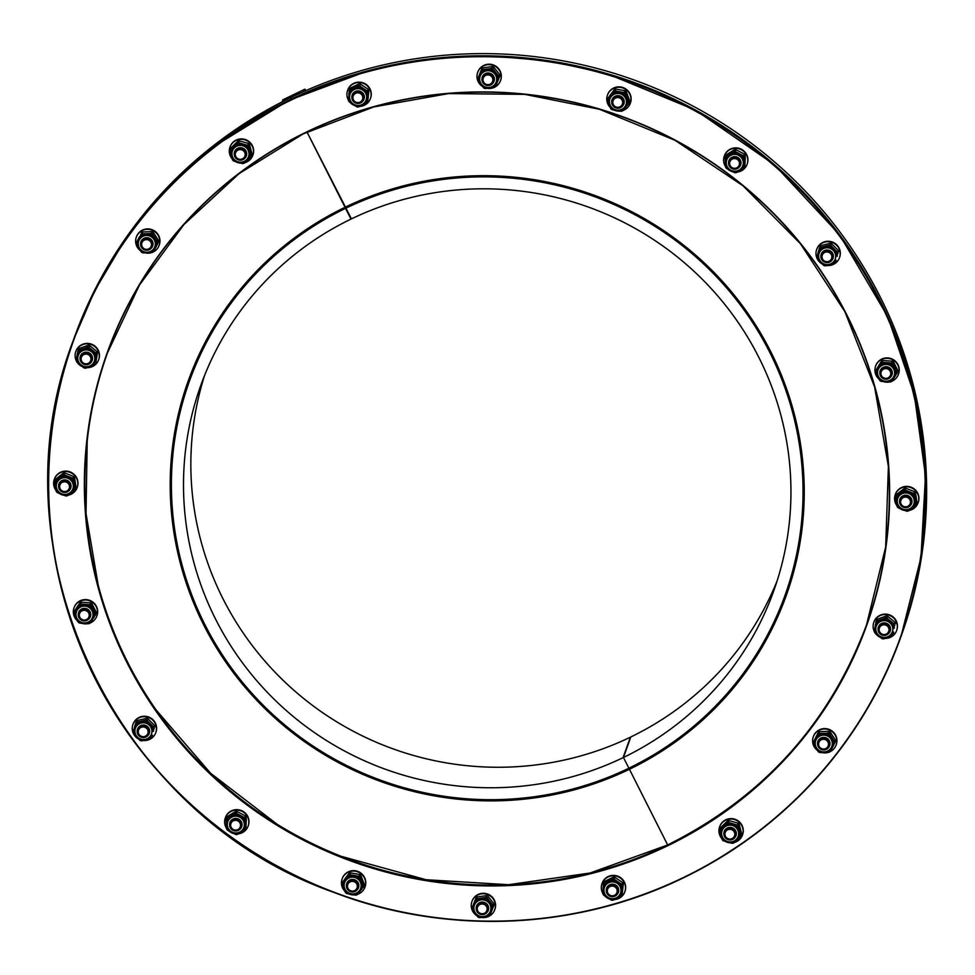 <?xml version="1.0" encoding="UTF-8"?>
<svg xmlns="http://www.w3.org/2000/svg" width="975" height="975" viewBox="0 0 975 975"><rect width="100%" height="100%" fill="white"/><g stroke="black" fill="none" stroke-linecap="round" stroke-linejoin="round"><path stroke-width="1.46" d="M346.564 206.542L345.991 208.15L351.402 218.887A304.346 298.85 19.7 0 1 688.131 265.992A304.346 298.85 19.7 0 1 773.711 590.984A304.346 298.85 19.7 0 1 623.464 757.477L628.887 768.203A316.461 310.757 -160.3 0 0 785.119 595.067A316.461 310.757 -160.3 0 0 696.138 257.144A316.461 310.757 -160.3 0 0 345.991 208.15M204.592 375.399A304.346 298.85 -160.3 0 0 297.838 693.688A304.346 298.85 -160.3 0 0 630.386 737.185L623.037 757.685A304.346 298.85 19.7 0 1 286.309 710.568A304.346 298.85 19.7 0 1 200.728 385.588A304.346 298.85 19.7 0 1 350.976 219.095L345.552 208.358A316.461 310.757 -160.3 0 0 189.321 381.493A316.461 310.757 -160.3 0 0 278.302 719.428A316.461 310.757 -160.3 0 0 628.461 768.41L628.997 769.482A317.679 311.951 19.7 0 1 277.509 720.318A317.679 311.951 19.7 0 1 188.175 381.091A317.679 311.951 19.7 0 1 345.016 207.285L307.003 132.039L345.442 207.078A317.679 311.951 19.7 0 1 696.93 256.254A317.679 311.951 19.7 0 1 786.264 595.481A317.679 311.951 19.7 0 1 629.423 769.275L667.656 844.947L623.464 757.477L630.813 736.966A304.346 298.85 -160.3 0 0 777.197 580.661M785.119 595.067L792.468 574.567A316.461 310.757 -160.3 0 0 794.479 568.778M291.757 97.098L291.001 99.292A439.53 431.608 -160.3 0 1 777.343 167.212A439.53 431.608 -160.3 0 1 900.973 636.602A439.53 431.608 -160.3 0 0 900.973 636.602L901.753 634.445A439.53 431.608 -160.3 0 0 778.111 165.055A439.53 431.608 -160.3 0 0 291.757 97.098M630.008 767.654L629.423 769.275M688.118 730.836A317.679 311.951 -160.3 0 0 786.654 594.397M304.139 91.357L304.931 89.164L305.894 90.59M282.116 101.887L282.86 99.816L293.682 94.599L293 96.501L293.682 94.599L293.426 96.293L294.109 94.392L304.931 89.164M198.79 355.241A316.461 310.757 -160.3 0 0 196.67 360.994L189.321 381.493M290.562 99.499L291.525 97.719M290.55 99.462A439.53 431.608 -160.3 0 0 73.466 339.97L74.234 337.813A439.53 431.608 -160.3 0 1 291.318 97.305M188.565 380.006A317.679 311.951 -160.3 0 0 177.974 547.962M90.322 622.915A12.127 11.907 -160.3 0 0 96.83 616.042L96.988 615.615A12.127 11.907 -160.3 0 0 89.59 600.32A12.127 11.907 -160.3 0 0 74.161 607.437L74.002 607.864A12.127 11.907 -160.3 0 0 77.427 620.831M81.839 623.305A12.127 11.907 -160.3 0 0 87.774 623.683M96.83 616.042A12.127 11.907 -160.3 0 0 89.432 600.746A12.127 11.907 -160.3 0 0 74.002 607.864M87.043 620.332A6.057 5.947 -160.3 0 0 86.348 609.363A6.057 5.947 -160.3 0 0 80.34 619.405A6.057 5.947 -160.3 0 0 87.043 620.332M86.482 619.552A4.948 4.863 19.7 0 1 79.341 614.823A4.948 4.863 19.7 0 1 86.982 611.142A4.948 4.863 19.7 0 1 86.482 619.552M90.322 616.432A6.13 6.021 19.7 0 1 90.005 617.114M78.597 613.031A6.13 6.021 19.7 0 1 78.78 612.3M78.475 613.421A6.13 6.021 19.7 0 1 88.554 610.021A6.13 6.021 19.7 0 1 89.846 617.492M78.292 615.152A6.264 6.143 19.7 0 1 86.568 608.741A6.264 6.143 19.7 0 1 88.883 618.954M80.681 606.962A8.543 8.385 19.7 0 1 92.54 617.407A8.543 8.385 19.7 0 1 81.668 622.416A8.543 8.385 19.7 0 1 80.681 606.962M76.464 611.642L76.659 611.069A8.543 8.385 19.7 0 1 90.334 607.717A8.543 8.385 19.7 0 1 92.735 616.834L92.54 617.407M89.98 604.671L90.626 602.842A10.774 10.579 19.7 0 1 91.942 603.72L96.135 612.02L95.477 613.836L91.297 605.548A10.774 10.579 19.7 0 0 89.98 604.671L80.632 604.025A10.774 10.579 19.7 0 0 79.231 604.695L77.732 606.95A9.908 9.738 19.7 0 1 83.241 604.293M77.732 606.95L74.076 612.337L74.734 610.521L79.877 602.879A10.774 10.579 19.7 0 1 81.291 602.197L80.632 604.025M74.076 612.337A10.774 10.579 19.7 0 0 73.978 613.897L75.136 616.334A9.908 9.738 19.7 0 1 75.502 610.265M75.136 616.334L78.171 622.184A10.774 10.579 19.7 0 0 79.487 623.062L82.095 623.33A9.908 9.738 19.7 0 1 76.952 619.929M82.095 623.33L88.835 623.72A10.774 10.579 19.7 0 0 90.236 623.037L91.662 620.953A9.908 9.738 19.7 0 1 86.153 623.622M91.662 620.953L96.037 613.567A10.774 10.579 19.7 0 0 96.135 612.02M94.27 611.581A9.908 9.738 19.7 0 1 93.905 617.638M87.299 604.573A9.908 9.738 19.7 0 1 92.442 607.973M91.942 603.72L91.297 605.548M79.231 604.695L79.877 602.879M95.477 613.836A10.774 10.579 19.7 0 1 95.392 615.396M90.626 602.842L81.291 602.197M68.201 495.19A12.127 11.907 -160.3 0 0 77.147 487.573L77.293 487.134A12.127 11.907 -160.3 0 0 69.895 471.839A12.127 11.907 -160.3 0 0 54.466 478.957L54.308 479.383A12.127 11.907 -160.3 0 0 56.038 490.51M59.012 493.326A12.127 11.907 -160.3 0 0 63.789 495.239M77.147 487.573A12.127 11.907 -160.3 0 0 69.749 472.266A12.127 11.907 -160.3 0 0 54.308 479.383M65.557 492.399A6.057 5.947 -160.3 0 0 66.653 480.894A6.057 5.947 -160.3 0 0 58.939 484.453A6.057 5.947 -160.3 0 0 65.557 492.399M65.313 491.51A4.948 4.863 19.7 0 1 59.975 484.867A4.948 4.863 19.7 0 1 68.433 483.697A4.948 4.863 19.7 0 1 65.313 491.51M70.627 487.963A6.13 6.021 19.7 0 1 70.322 488.646M58.902 484.551A6.13 6.021 19.7 0 1 59.097 483.832M58.78 484.941A6.13 6.021 19.7 0 1 63.899 480.053A6.13 6.021 19.7 0 1 70.151 489.023M58.597 486.683A6.264 6.143 19.7 0 1 66.885 480.261A6.264 6.143 19.7 0 1 69.201 490.474M63.533 477.726A8.543 8.385 19.7 0 1 72.845 488.926A8.543 8.385 19.7 0 1 61.973 493.935A8.543 8.385 19.7 0 1 63.533 477.726M56.769 483.161L56.977 482.601A8.543 8.385 19.7 0 1 63.741 477.153A8.543 8.385 19.7 0 1 73.052 488.365L72.845 488.926M72.93 478.274L73.576 476.458A10.774 10.579 19.7 0 1 74.563 477.677L75.965 486.817L75.319 488.633L73.917 479.505A10.774 10.579 19.7 0 0 72.93 478.274L64.216 474.813A10.774 10.579 19.7 0 0 62.656 475.032L60.56 476.714A9.908 9.738 19.7 0 1 66.653 475.885M60.56 476.714L55.343 480.699L56.002 478.871L63.314 473.204A10.774 10.579 19.7 0 1 64.874 472.985L64.216 474.813M55.343 480.699A10.774 10.579 19.7 0 0 54.771 482.138L55.136 484.819A9.908 9.738 19.7 0 1 57.379 479.188M55.136 484.819L56.172 491.278A10.774 10.579 19.7 0 0 57.159 492.509L59.585 493.569A9.908 9.738 19.7 0 1 55.746 488.78M59.585 493.569L65.861 495.97A10.774 10.579 19.7 0 0 67.433 495.751L69.469 494.24A9.908 9.738 19.7 0 1 63.375 495.081M69.469 494.24L74.734 490.084A10.774 10.579 19.7 0 0 75.185 489.023L75.843 487.207A10.774 10.579 19.7 0 0 75.965 486.817M74.88 486.147A9.908 9.738 19.7 0 1 72.638 491.778M70.432 477.384A9.908 9.738 19.7 0 1 74.283 482.174M74.563 477.677L73.917 479.505M62.656 475.032L63.314 473.204M73.576 476.458L64.874 472.985M54.905 481.76L55.551 479.932A10.774 10.579 19.7 0 1 56.002 478.871M87.165 367.685A12.127 11.907 -160.3 0 0 98.609 359.836L98.768 359.409A12.127 11.907 -160.3 0 0 91.37 344.114A12.127 11.907 -160.3 0 0 75.94 351.232L75.782 351.658A12.127 11.907 -160.3 0 0 76.245 360.713M77.269 362.468A12.127 11.907 -160.3 0 0 82.144 366.539M98.609 359.836A12.127 11.907 -160.3 0 0 91.211 344.541A12.127 11.907 -160.3 0 0 75.782 351.658M85.13 364.638A6.057 5.947 -160.3 0 0 88.128 353.157A6.057 5.947 -160.3 0 0 80.413 356.716A6.057 5.947 -160.3 0 0 85.13 364.638M85.239 363.76A4.948 4.863 19.7 0 1 82.229 355.838A4.948 4.863 19.7 0 1 90.663 357.301A4.948 4.863 19.7 0 1 85.239 363.76M92.101 360.226A6.13 6.021 19.7 0 1 91.784 360.908M80.377 356.826A6.13 6.021 19.7 0 1 80.559 356.094M80.255 357.216A6.13 6.021 19.7 0 1 87.287 352.353A6.13 6.021 19.7 0 1 91.626 361.298M80.072 358.958A6.264 6.143 19.7 0 1 88.347 352.536A6.264 6.143 19.7 0 1 90.663 362.749M87.665 350.049A8.543 8.385 19.7 0 1 94.319 361.201A8.543 8.385 19.7 0 1 83.448 366.21A8.543 8.385 19.7 0 1 87.665 350.049M78.244 355.436L78.439 354.863A8.543 8.385 19.7 0 1 87.872 349.477A8.543 8.385 19.7 0 1 94.514 360.628L94.319 361.201M96.269 353.328L96.927 351.5A10.774 10.579 19.7 0 1 97.476 352.962L95.952 362.042L96.83 354.79A10.774 10.579 19.7 0 0 96.269 353.328L89.042 347.393A10.774 10.579 19.7 0 0 87.482 347.112L84.971 348.099A9.908 9.738 19.7 0 1 91.053 349.16M84.971 348.099L78.731 350.257L79.377 348.441L88.14 345.296A10.774 10.579 19.7 0 1 89.688 345.564L89.042 347.393M79.377 348.441A10.774 10.579 19.7 0 0 78.378 349.635L77.257 354.108A9.908 9.738 19.7 0 1 81.169 349.464M77.257 354.108L76.196 360.531A10.774 10.579 19.7 0 0 76.757 362.005L78.768 363.773A9.908 9.738 19.7 0 1 76.598 358.057M78.768 363.773L83.984 367.941A10.774 10.579 19.7 0 0 85.544 368.209L87.982 367.404A9.908 9.738 19.7 0 1 81.9 366.344M87.982 367.404L94.295 365.064A10.774 10.579 19.7 0 0 95.294 363.87M95.696 361.384A9.908 9.738 19.7 0 1 91.784 366.039M94.197 351.731A9.908 9.738 19.7 0 1 96.367 357.447M97.476 352.962L96.83 354.79M87.482 347.112L88.14 345.296M77.72 351.451A10.774 10.579 19.7 0 1 78.731 350.257M96.927 351.5L89.688 345.564M153.026 252.062A12.127 11.907 -160.3 0 0 159.132 245.359L159.291 244.932A12.127 11.907 -160.3 0 0 152.685 229.942A12.127 11.907 -160.3 0 0 136.463 236.742L136.305 237.181A12.127 11.907 -160.3 0 0 140.388 250.673M159.132 245.359A12.127 11.907 -160.3 0 0 152.527 230.38A12.127 11.907 -160.3 0 0 136.305 237.181M145.08 252.878A12.127 11.907 -160.3 0 0 151.637 252.598M143.861 249.551A6.057 5.947 -160.3 0 0 152.344 246.334A6.057 5.947 -160.3 0 0 148.651 238.68A6.057 5.947 -160.3 0 0 140.936 242.239A6.057 5.947 -160.3 0 0 143.861 249.551M144.3 248.783A4.948 4.863 19.7 0 1 143.91 240.362A4.948 4.863 19.7 0 1 151.503 244.323A4.948 4.863 19.7 0 1 144.3 248.783M152.624 245.749A6.13 6.021 19.7 0 1 152.307 246.431M140.9 242.348A6.13 6.021 19.7 0 1 141.095 241.617M140.778 242.738A6.13 6.021 19.7 0 1 149.626 238.497A6.13 6.021 19.7 0 1 152.149 246.809M140.595 244.469A6.264 6.143 19.7 0 1 148.87 238.058A6.264 6.143 19.7 0 1 151.186 248.272M150.723 236.425A8.543 8.385 19.7 0 1 143.971 251.733A8.543 8.385 19.7 0 1 138.767 240.959A8.543 8.385 19.7 0 1 150.723 236.425M138.767 240.959L138.974 240.386A8.543 8.385 19.7 0 1 150.93 235.853A8.543 8.385 19.7 0 1 155.049 246.151L154.842 246.724M148.59 233.659L144.532 233.805A9.908 9.738 19.7 0 0 139.34 237.01L136.293 242.763A10.774 10.579 19.7 0 0 136.366 244.323L141.399 252.147A10.774 10.579 19.7 0 0 142.801 252.878L152.149 252.562A10.774 10.579 19.7 0 0 153.477 251.745L157.779 243.604A10.774 10.579 19.7 0 0 157.718 242.044L152.673 234.219A10.774 10.579 19.7 0 0 151.271 233.488L148.59 233.659A9.908 9.738 19.7 0 1 154.062 236.523M139.34 237.01L136.293 242.763M137.755 246.626A9.908 9.738 19.7 0 1 137.475 240.545M145.421 252.878A9.908 9.738 19.7 0 1 139.949 250.027M154.672 249.527A9.908 9.738 19.7 0 1 149.48 252.744M156.256 239.923A9.908 9.738 19.7 0 1 156.536 245.993M157.718 242.044L158.364 240.228A10.774 10.579 19.7 0 1 158.438 241.776L157.779 243.604M144.532 233.805L141.923 233.805L142.582 231.977L151.929 231.66A10.774 10.579 19.7 0 1 153.331 232.391L152.673 234.219M151.271 233.488L151.929 231.66M140.595 234.622A10.774 10.579 19.7 0 1 141.923 233.805M158.364 240.228L153.331 232.391M141.253 232.806A10.774 10.579 19.7 0 1 142.582 231.977M244.676 162.764A12.127 11.907 -160.3 0 0 252.793 155.342L252.952 154.903A12.127 11.907 -160.3 0 0 233.037 142.228A12.127 11.907 -160.3 0 0 230.124 146.725L229.966 147.152A12.127 11.907 -160.3 0 0 232.221 158.937M252.793 155.342A12.127 11.907 -160.3 0 0 232.891 142.655A12.127 11.907 -160.3 0 0 229.966 147.152M235.767 161.752A12.127 11.907 -160.3 0 0 240.764 163.154M235.999 158.401A6.057 5.947 -160.3 0 0 246.005 156.317A6.057 5.947 -160.3 0 0 242.312 148.663A6.057 5.947 -160.3 0 0 235.999 158.401M236.718 157.84A4.948 4.863 19.7 0 1 238.985 149.736A4.948 4.863 19.7 0 1 244.993 155.805A4.948 4.863 19.7 0 1 236.718 157.84M246.285 155.732A6.13 6.021 19.7 0 1 245.968 156.414M234.561 152.319A6.13 6.021 19.7 0 1 234.756 151.6M234.439 152.709A6.13 6.021 19.7 0 1 244.822 149.614A6.13 6.021 19.7 0 1 245.81 156.792M234.256 154.452A6.264 6.143 19.7 0 1 242.531 148.029A6.264 6.143 19.7 0 1 244.847 158.255M246.529 147.981A8.543 8.385 19.7 0 1 237.632 161.704A8.543 8.385 19.7 0 1 232.428 150.93A8.543 8.385 19.7 0 1 246.529 147.981M232.428 150.93L232.623 150.369A8.543 8.385 19.7 0 1 246.736 147.42A8.543 8.385 19.7 0 1 248.698 156.134L248.503 156.695M245.188 144.629L241.276 143.52A9.908 9.738 19.7 0 0 235.316 144.982L237.888 141.265L236.035 142.984L231.221 147.664L230.575 149.492A10.774 10.579 19.7 0 0 230.551 149.528A10.774 10.579 19.7 0 0 230.149 150.979L232.513 159.937A10.774 10.579 19.7 0 0 233.622 161.058L242.641 163.605A10.774 10.579 19.7 0 0 244.164 163.227L250.831 156.829A10.774 10.579 19.7 0 0 251.245 155.33L248.881 146.384A10.774 10.579 19.7 0 0 247.772 145.263L245.188 144.629A9.908 9.738 19.7 0 1 249.527 149.004M235.316 144.982L230.575 149.492M230.783 153.599A9.908 9.738 19.7 0 1 232.416 147.761M236.133 161.862A9.908 9.738 19.7 0 1 231.806 157.487M246.017 161.509A9.908 9.738 19.7 0 1 240.057 162.971M250.551 152.892A9.908 9.738 19.7 0 1 248.905 158.73M251.245 155.33L251.903 153.514A10.774 10.579 19.7 0 1 251.477 155.013L250.855 156.756M241.276 143.52L238.753 142.716L239.411 140.887L248.43 143.435A10.774 10.579 19.7 0 1 249.539 144.556L248.881 146.384M247.772 145.263L248.43 143.435M237.23 143.081A10.774 10.579 19.7 0 1 238.753 142.716M251.903 153.514L249.539 144.556M237.888 141.265A10.774 10.579 19.7 0 1 239.411 140.887M230.551 149.528L231.209 147.7A10.774 10.579 19.7 0 1 231.221 147.664M359.824 106.409A12.127 11.907 -160.3 0 0 370.427 98.585L370.573 98.158A12.127 11.907 -160.3 0 0 353.742 83.338A12.127 11.907 -160.3 0 0 347.746 89.968L347.6 90.407A12.127 11.907 -160.3 0 0 348.392 100.096M370.427 98.585A12.127 11.907 -160.3 0 0 353.584 83.765A12.127 11.907 -160.3 0 0 347.6 90.407M350.086 102.448A12.127 11.907 -160.3 0 0 354.876 105.666M352.511 100.12A6.057 5.947 -160.3 0 0 363.638 99.56A6.057 5.947 -160.3 0 0 359.933 91.906A6.057 5.947 -160.3 0 0 352.511 100.12M353.438 99.84A4.948 4.863 19.7 0 1 358.142 92.857A4.948 4.863 19.7 0 1 361.981 100.437A4.948 4.863 19.7 0 1 353.438 99.84M363.907 98.975A6.13 6.021 19.7 0 1 363.602 99.657M352.182 95.562A6.13 6.021 19.7 0 1 352.377 94.843M352.06 95.964A6.13 6.021 19.7 0 1 363.565 94.404A6.13 6.021 19.7 0 1 363.431 100.035M351.878 97.695A6.264 6.143 19.7 0 1 360.165 91.272A6.264 6.143 19.7 0 1 362.481 101.498M365.71 93.381A8.543 8.385 19.7 0 1 355.253 104.959A8.543 8.385 19.7 0 1 357.545 88.676A8.543 8.385 19.7 0 1 365.71 93.381M350.049 94.185L350.257 93.612A8.543 8.385 19.7 0 1 365.905 92.82A8.543 8.385 19.7 0 1 366.332 99.377L366.125 99.938M365.308 89.712L361.92 87.47A9.908 9.738 19.7 0 0 355.765 87.031L358.166 85.8L358.824 83.984L350.464 88.018A10.774 10.579 19.7 0 0 349.586 89.31L348.38 100.327A10.774 10.579 19.7 0 0 349.087 101.729L356.899 106.897A10.774 10.579 19.7 0 0 358.471 107.006L366.844 102.972A10.774 10.579 19.7 0 0 367.709 101.68L368.258 92.479A10.774 10.579 19.7 0 0 367.551 91.077L365.308 89.712A9.908 9.738 19.7 0 1 368.075 95.172M355.765 87.031L349.806 89.834L350.464 88.018M348.745 93.819A9.908 9.738 19.7 0 1 352.133 88.786M351.268 103.277A9.908 9.738 19.7 0 1 348.502 97.817M360.811 105.958A9.908 9.738 19.7 0 1 354.656 105.519M367.831 99.17A9.908 9.738 19.7 0 1 364.443 104.203M361.92 87.47L359.751 85.91L360.397 84.094L368.209 89.261A10.774 10.579 19.7 0 1 368.916 90.651L368.258 92.479M367.551 91.077L368.209 89.261M348.94 91.126A10.774 10.579 19.7 0 1 349.806 89.834M358.166 85.8A10.774 10.579 19.7 0 1 359.751 85.91M367.709 101.68L368.916 90.651M358.824 83.984A10.774 10.579 19.7 0 1 360.397 84.094M487.329 88.347A12.127 11.907 -160.3 0 0 500.492 80.657L500.65 80.218A12.127 11.907 -160.3 0 0 487.427 64.313A12.127 11.907 -160.3 0 0 477.823 72.04L477.665 72.467A12.127 11.907 -160.3 0 0 482.454 86.47M500.492 80.657A12.127 11.907 -160.3 0 0 487.268 64.74A12.127 11.907 -160.3 0 0 477.665 72.467M482.016 80.401A6.057 5.947 -160.3 0 0 493.703 81.62A6.057 5.947 -160.3 0 0 490.011 73.978A6.057 5.947 -160.3 0 0 482.016 80.401M483.052 80.45A4.948 4.863 19.7 0 1 489.73 75.27A4.948 4.863 19.7 0 1 491.01 83.618A4.948 4.863 19.7 0 1 483.052 80.45M493.984 81.047A6.13 6.021 19.7 0 1 493.667 81.729M482.259 77.634A6.13 6.021 19.7 0 1 482.454 76.915M482.138 78.024A6.13 6.021 19.7 0 1 494.215 78.268A6.13 6.021 19.7 0 1 493.508 82.107M481.955 79.767A6.264 6.143 19.7 0 1 490.242 73.344A6.264 6.143 19.7 0 1 492.558 83.558M496.592 77.963A8.543 8.385 19.7 0 1 485.331 87.019A8.543 8.385 19.7 0 1 488.962 70.773A8.543 8.385 19.7 0 1 496.592 77.963M480.127 76.245L480.334 75.684A8.543 8.385 19.7 0 1 496.787 77.403A8.543 8.385 19.7 0 1 496.409 81.449L496.202 82.01M477.677 79.17L481.747 68.786L477.677 79.17A10.774 10.579 19.7 0 0 477.921 80.706L483.758 87.982A10.774 10.579 19.7 0 0 485.221 88.567L494.471 87.287A10.774 10.579 19.7 0 0 495.702 86.336L499.115 77.781A10.774 10.579 19.7 0 0 498.883 76.245L497.201 74.271A9.908 9.738 19.7 0 1 498.115 80.291M497.201 74.271L493.045 68.969L493.703 67.141L499.541 74.417A10.774 10.579 19.7 0 1 499.773 75.965L499.115 77.781M481.747 68.786A10.774 10.579 19.7 0 1 482.978 67.836L492.229 66.556L491.571 68.384L488.926 68.835A9.908 9.738 19.7 0 1 494.666 71.114M488.926 68.835L482.32 69.664L482.978 67.836M480.09 73.125A9.908 9.738 19.7 0 1 484.904 69.383M479.529 82.851A9.908 9.738 19.7 0 1 478.615 76.83M487.805 88.298A9.908 9.738 19.7 0 1 482.064 86.007M496.641 84.008A9.908 9.738 19.7 0 1 491.827 87.738M498.883 76.245L499.541 74.417M481.089 70.614A10.774 10.579 19.7 0 1 482.32 69.664M491.571 68.384A10.774 10.579 19.7 0 1 493.045 68.969M492.229 66.556A10.774 10.579 19.7 0 1 493.703 67.141M622.976 110.48A12.127 11.907 -160.3 0 0 630.289 103.301L630.447 102.875A12.127 11.907 -160.3 0 0 621.002 87.031A12.127 11.907 -160.3 0 0 607.62 94.685L607.462 95.123A12.127 11.907 -160.3 0 0 610.277 107.506M630.289 103.301A12.127 11.907 -160.3 0 0 620.856 87.458A12.127 11.907 -160.3 0 0 607.462 95.123M614.311 110.212A12.127 11.907 -160.3 0 0 619.71 111.126M611.825 101.181A6.057 5.947 -160.3 0 0 623.5 104.276A6.057 5.947 -160.3 0 0 619.808 96.623A6.057 5.947 -160.3 0 0 611.825 101.181M612.861 101.571A4.948 4.863 19.7 0 1 620.856 98.694A4.948 4.863 19.7 0 1 619.466 107.006A4.948 4.863 19.7 0 1 612.861 101.571M623.781 103.691A6.13 6.021 19.7 0 1 623.464 104.374M612.056 100.279A6.13 6.021 19.7 0 1 612.251 99.56M611.934 100.681A6.13 6.021 19.7 0 1 619.491 95.928A6.13 6.021 19.7 0 1 623.305 104.752M611.752 102.412A6.264 6.143 19.7 0 1 620.831 96.342A6.264 6.143 19.7 0 1 622.342 106.214M626.364 103.24A8.543 8.385 19.7 0 1 615.128 109.675A8.543 8.385 19.7 0 1 609.923 98.902A8.543 8.385 19.7 0 1 626.364 103.24M609.923 98.902L610.118 98.329A8.543 8.385 19.7 0 1 626.572 102.68A8.543 8.385 19.7 0 1 626.194 104.093L625.999 104.654M607.742 98.512L614.335 89.627L607.742 98.512A10.774 10.579 19.7 0 0 607.486 100.047L610.777 108.713A10.774 10.579 19.7 0 0 611.995 109.712L621.233 111.321A10.774 10.579 19.7 0 0 622.708 110.797L628.643 103.74A10.774 10.579 19.7 0 0 628.899 102.204L627.937 99.84A9.908 9.738 19.7 0 1 626.937 105.824M627.937 99.84L625.609 93.527L626.267 91.711L629.557 100.376A10.774 10.579 19.7 0 1 629.302 101.912L628.643 103.74M614.335 89.627A10.774 10.579 19.7 0 1 615.81 89.091L625.036 90.699L624.39 92.528L621.745 92.162A9.908 9.738 19.7 0 1 626.511 96.074M621.745 92.162L615.152 90.919L615.81 89.091M611.971 93.539A9.908 9.738 19.7 0 1 617.736 91.467M608.388 102.582A9.908 9.738 19.7 0 1 609.387 96.598M614.579 110.26A9.908 9.738 19.7 0 1 609.814 106.348M624.353 108.883A9.908 9.738 19.7 0 1 618.589 110.955M628.899 102.204L629.557 100.376M613.677 91.455A10.774 10.579 19.7 0 1 615.152 90.919M624.39 92.528A10.774 10.579 19.7 0 1 625.609 93.527M625.036 90.699A10.774 10.579 19.7 0 1 626.267 91.711M737.332 172.063A12.127 11.907 -160.3 0 0 747.094 164.312L747.252 163.885A12.127 11.907 -160.3 0 0 741.402 149.26A12.127 11.907 -160.3 0 0 724.425 155.695L724.267 156.134A12.127 11.907 -160.3 0 0 725.51 166.567M747.094 164.312A12.127 11.907 -160.3 0 0 741.256 149.687A12.127 11.907 -160.3 0 0 724.267 156.134M727.85 169.223A12.127 11.907 -160.3 0 0 732.578 171.722M729.227 160.436A6.057 5.947 -160.3 0 0 732.591 168.846A6.057 5.947 -160.3 0 0 740.305 165.287A6.057 5.947 -160.3 0 0 737.003 157.792A6.057 5.947 -160.3 0 0 729.227 160.436M730.153 161.143A4.948 4.863 19.7 0 1 738.697 160.863A4.948 4.863 19.7 0 1 734.76 168.297A4.948 4.863 19.7 0 1 730.153 161.143M740.586 164.702A6.13 6.021 19.7 0 1 740.269 165.384M728.861 161.289A6.13 6.021 19.7 0 1 729.056 160.57M728.739 161.692A6.13 6.021 19.7 0 1 737.197 157.255A6.13 6.021 19.7 0 1 740.11 165.762M728.557 163.422A6.264 6.143 19.7 0 1 738.465 157.877A6.264 6.143 19.7 0 1 739.16 167.225M742.328 166.737A8.543 8.385 19.7 0 1 731.384 170.467A8.543 8.385 19.7 0 1 726.728 159.912A8.543 8.385 19.7 0 1 737.6 154.891A8.543 8.385 19.7 0 1 742.328 166.737M726.728 159.912L726.936 159.339A8.543 8.385 19.7 0 1 737.795 154.33A8.543 8.385 19.7 0 1 743.011 165.104L742.804 165.665M725.12 157.84L725.766 156.024A10.774 10.579 19.7 0 1 726.497 154.647L734.382 149.772L733.724 151.588L725.839 156.475A10.774 10.579 19.7 0 0 725.12 157.84L725.546 167.066A10.774 10.579 19.7 0 0 726.399 168.382L734.699 172.721A10.774 10.579 19.7 0 0 736.271 172.673L744.157 167.785A10.774 10.579 19.7 0 0 744.888 166.42L744.729 163.897A9.908 9.738 19.7 0 1 741.902 169.26M744.729 163.897L744.461 157.194L745.107 155.378L745.266 157.889L744.888 166.42M734.382 149.772A10.774 10.579 19.7 0 1 735.954 149.711L744.266 154.05L743.608 155.878L741.232 154.732A9.908 9.738 19.7 0 1 744.547 159.9M741.232 154.732L735.296 151.539L735.954 149.711M731.457 153.063A9.908 9.738 19.7 0 1 737.624 152.856M725.205 160.546A9.908 9.738 19.7 0 1 728.045 155.183M728.715 169.699A9.908 9.738 19.7 0 1 725.388 164.543M738.477 171.381A9.908 9.738 19.7 0 1 732.322 171.588M726.497 154.647L725.839 156.475M733.724 151.588A10.774 10.579 19.7 0 1 735.296 151.539M743.608 155.878A10.774 10.579 19.7 0 1 744.461 157.194M744.266 154.05A10.774 10.579 19.7 0 1 745.107 155.378M827.19 265.505A12.127 11.907 -160.3 0 0 839.487 257.717L839.646 257.278A12.127 11.907 -160.3 0 0 836.842 244.908A12.127 11.907 -160.3 0 0 816.818 249.1L816.66 249.527A12.127 11.907 -160.3 0 0 817.123 258.582M839.487 257.717A12.127 11.907 -160.3 0 0 836.684 245.334A12.127 11.907 -160.3 0 0 816.66 249.527M817.306 258.936A12.127 11.907 -160.3 0 0 822.193 263.981M822.742 252.342A6.057 5.947 -160.3 0 0 824.984 262.238A6.057 5.947 -160.3 0 0 830.237 251.635A6.057 5.947 -160.3 0 0 822.742 252.342M823.448 253.329A4.948 4.863 19.7 0 1 831.699 255.657A4.948 4.863 19.7 0 1 825.606 261.519A4.948 4.863 19.7 0 1 823.448 253.329M821.255 254.694A6.13 6.021 19.7 0 1 821.438 253.963M832.979 258.107A6.13 6.021 19.7 0 1 832.662 258.777M821.133 255.084A6.13 6.021 19.7 0 1 830.432 251.111A6.13 6.021 19.7 0 1 832.504 259.167M820.95 256.827A6.264 6.143 19.7 0 1 831.602 251.916A6.264 6.143 19.7 0 1 831.541 260.618M833.138 262.238A8.543 8.385 19.7 0 1 819.11 253.305A8.543 8.385 19.7 0 1 829.981 248.296A8.543 8.385 19.7 0 1 833.138 262.238M819.11 253.305L819.317 252.744A8.543 8.385 19.7 0 1 830.188 247.723A8.543 8.385 19.7 0 1 835.392 258.497L835.185 259.07M819.293 248.454L819.951 246.638A10.774 10.579 19.7 0 1 821.072 245.554L830.127 243.336L829.469 245.152L820.414 247.382A10.774 10.579 19.7 0 0 819.293 248.454L816.818 257.327A10.774 10.579 19.7 0 0 817.208 258.838L823.777 265.48A10.774 10.579 19.7 0 0 825.301 265.907L834.356 263.689A10.774 10.579 19.7 0 0 835.477 262.604L836.148 260.179A9.908 9.738 19.7 0 1 831.76 264.396M836.148 260.179L835.477 262.604M830.127 243.336A10.774 10.579 19.7 0 1 831.651 243.762L838.22 250.404L837.562 252.233L835.672 250.441A9.908 9.738 19.7 0 1 837.233 256.34M835.672 250.441L830.993 245.59L831.651 243.762M826.885 245.871A9.908 9.738 19.7 0 1 832.821 247.553M818.561 251.05A9.908 9.738 19.7 0 1 822.949 246.833M819.037 260.8A9.908 9.738 19.7 0 1 817.489 254.902M827.836 265.371A9.908 9.738 19.7 0 1 821.888 263.689M821.072 245.554L820.414 247.382M829.469 245.152A10.774 10.579 19.7 0 1 830.993 245.59M837.562 252.233A10.774 10.579 19.7 0 1 837.964 253.744M838.22 250.404A10.774 10.579 19.7 0 1 838.61 251.916M891.893 381.225A12.127 11.907 -160.3 0 0 898.414 374.363L898.56 373.925A12.127 11.907 -160.3 0 0 886.385 357.923A12.127 11.907 -160.3 0 0 875.733 365.747L875.587 366.173A12.127 11.907 -160.3 0 0 879.011 379.141M898.414 374.363A12.127 11.907 -160.3 0 0 886.238 358.349A12.127 11.907 -160.3 0 0 875.587 366.173M883.411 381.627A12.127 11.907 -160.3 0 0 889.358 381.993M883.204 367.916A6.057 5.947 -160.3 0 0 883.911 378.885A6.057 5.947 -160.3 0 0 889.919 368.855A6.057 5.947 -160.3 0 0 883.204 367.916M883.63 369.111A4.948 4.863 19.7 0 1 890.772 373.827A4.948 4.863 19.7 0 1 883.131 377.52A4.948 4.863 19.7 0 1 883.63 369.111M880.169 371.341A6.13 6.021 19.7 0 1 880.364 370.61M891.893 374.753A6.13 6.021 19.7 0 1 891.589 375.424M880.059 371.731A6.13 6.021 19.7 0 1 890.126 368.331A6.13 6.021 19.7 0 1 891.418 375.814M879.864 373.474A6.264 6.143 19.7 0 1 891.15 369.306A6.264 6.143 19.7 0 1 890.467 377.264M889.895 380.396A8.543 8.385 19.7 0 1 878.036 369.952A8.543 8.385 19.7 0 1 888.908 364.942A8.543 8.385 19.7 0 1 889.895 380.396M878.036 369.952L878.243 369.391A8.543 8.385 19.7 0 1 889.102 364.37A8.543 8.385 19.7 0 1 894.319 375.143L894.112 375.716M880.803 363.017L881.461 361.189A10.774 10.579 19.7 0 1 882.862 360.506L892.21 361.164L891.552 362.98L882.217 362.334A10.774 10.579 19.7 0 0 880.803 363.017L875.648 370.658A10.774 10.579 19.7 0 0 875.562 372.206L879.755 380.506A10.774 10.579 19.7 0 0 881.071 381.371L890.407 382.029A10.774 10.579 19.7 0 0 891.82 381.347L893.246 379.275A9.908 9.738 19.7 0 1 887.737 381.932M893.246 379.275L897.622 371.877A10.774 10.579 19.7 0 0 897.719 370.329L893.527 362.03L892.868 363.858L895.842 369.891A9.908 9.738 19.7 0 1 895.477 375.948M888.883 362.883A9.908 9.738 19.7 0 1 894.026 366.295M879.316 365.259A9.908 9.738 19.7 0 1 884.825 362.602M876.708 374.644A9.908 9.738 19.7 0 1 877.073 368.587M883.679 381.652A9.908 9.738 19.7 0 1 878.536 378.239M897.719 370.329L897.061 372.145L895.842 369.891M882.862 360.506L882.217 362.334M891.552 362.98A10.774 10.579 19.7 0 1 892.868 363.858M881.461 361.189L875.648 370.658M897.061 372.145A10.774 10.579 19.7 0 1 896.963 373.705M892.21 361.164A10.774 10.579 19.7 0 1 893.527 362.03M909.151 510.449A12.127 11.907 -160.3 0 0 918.097 502.832L918.255 502.405A12.127 11.907 -160.3 0 0 907.981 486.452A12.127 11.907 -160.3 0 0 895.428 494.215L895.269 494.654A12.127 11.907 -160.3 0 0 897 505.781M918.097 502.832A12.127 11.907 -160.3 0 0 907.822 486.878A12.127 11.907 -160.3 0 0 895.269 494.654M899.974 508.597A12.127 11.907 -160.3 0 0 904.751 510.498M904.703 495.848A6.057 5.947 -160.3 0 0 903.593 507.366A6.057 5.947 -160.3 0 0 911.308 503.807A6.057 5.947 -160.3 0 0 904.703 495.848M904.8 497.14A4.948 4.863 19.7 0 1 910.126 503.783A4.948 4.863 19.7 0 1 901.68 504.952A4.948 4.863 19.7 0 1 904.8 497.14M899.864 499.809A6.13 6.021 19.7 0 1 900.059 499.09M911.588 503.222A6.13 6.021 19.7 0 1 911.272 503.904M899.742 500.212A6.13 6.021 19.7 0 1 904.861 495.312A6.13 6.021 19.7 0 1 911.113 504.282M899.559 501.942A6.264 6.143 19.7 0 1 911.345 498.615A6.264 6.143 19.7 0 1 910.15 505.745M907.043 509.633A8.543 8.385 19.7 0 1 897.731 498.432A8.543 8.385 19.7 0 1 908.59 493.423A8.543 8.385 19.7 0 1 907.043 509.633M897.731 498.432L897.926 497.859A8.543 8.385 19.7 0 1 908.797 492.85A8.543 8.385 19.7 0 1 914.002 503.624L913.807 504.197M903.618 490.291L904.264 488.463A10.774 10.579 19.7 0 1 905.824 488.256L914.538 491.717L913.892 493.545L905.178 490.072A10.774 10.579 19.7 0 0 903.618 490.291L896.305 495.958A10.774 10.579 19.7 0 0 895.733 497.408L897.134 506.537A10.774 10.579 19.7 0 0 898.109 507.768L906.823 511.229A10.774 10.579 19.7 0 0 908.383 511.022L910.418 509.498A9.908 9.738 19.7 0 1 904.325 510.339M910.418 509.498L915.696 505.342A10.774 10.579 19.7 0 0 916.147 504.294L916.793 502.466A10.774 10.579 19.7 0 0 916.927 502.076L915.525 492.948L914.867 494.764L915.842 501.406A9.908 9.738 19.7 0 1 913.599 507.037M911.393 492.643A9.908 9.738 19.7 0 1 915.233 497.445M901.522 491.985A9.908 9.738 19.7 0 1 907.603 491.144M896.098 500.077A9.908 9.738 19.7 0 1 898.341 494.447M900.547 508.84A9.908 9.738 19.7 0 1 896.707 504.051M916.927 502.076L916.268 503.904L915.842 501.406M905.824 488.256L905.178 490.072M913.892 493.545A10.774 10.579 19.7 0 1 914.867 494.764M904.264 488.463L896.963 494.142L896.305 495.958M914.538 491.717A10.774 10.579 19.7 0 1 915.525 492.948M895.854 497.018L896.513 495.19A10.774 10.579 19.7 0 1 896.963 494.142M885.19 638.406A12.127 11.907 -160.3 0 0 896.634 630.569L896.781 630.13A12.127 11.907 -160.3 0 0 888.383 614.518A12.127 11.907 -160.3 0 0 873.953 621.952L873.807 622.379A12.127 11.907 -160.3 0 0 874.27 631.434M896.634 630.569A12.127 11.907 -160.3 0 0 888.225 614.945A12.127 11.907 -160.3 0 0 873.807 622.379M875.294 633.189A12.127 11.907 -160.3 0 0 880.169 637.26M885.117 623.61A6.057 5.947 -160.3 0 0 882.131 635.091A6.057 5.947 -160.3 0 0 889.846 631.532A6.057 5.947 -160.3 0 0 885.117 623.61M884.873 624.89A4.948 4.863 19.7 0 1 887.884 632.824A4.948 4.863 19.7 0 1 879.438 631.349A4.948 4.863 19.7 0 1 884.873 624.89M878.39 627.547A6.13 6.021 19.7 0 1 878.585 626.815M890.114 630.959A6.13 6.021 19.7 0 1 889.809 631.629M878.28 627.937A6.13 6.021 19.7 0 1 885.3 623.074A6.13 6.021 19.7 0 1 889.651 632.019M878.085 629.679A6.264 6.143 19.7 0 1 890.248 627.242A6.264 6.143 19.7 0 1 888.688 633.47M882.911 637.309A8.543 8.385 19.7 0 1 876.257 626.157A8.543 8.385 19.7 0 1 887.128 621.148A8.543 8.385 19.7 0 1 882.911 637.309M876.257 626.157L876.464 625.597A8.543 8.385 19.7 0 1 887.335 620.575A8.543 8.385 19.7 0 1 892.539 631.349L892.332 631.922M886.153 616.017A10.774 10.579 19.7 0 1 887.713 616.285L894.94 622.221L894.294 624.049L889.078 619.881A9.908 9.738 19.7 0 0 882.997 618.82L885.507 617.833L886.153 616.017L877.402 619.162A10.774 10.579 19.7 0 0 876.403 620.356L874.222 631.264A10.774 10.579 19.7 0 0 874.77 632.726L882.009 638.662A10.774 10.579 19.7 0 0 883.557 638.93L886.007 638.125A9.908 9.738 19.7 0 1 879.925 637.065M886.007 638.125L892.32 635.785A10.774 10.579 19.7 0 0 893.319 634.591L893.722 632.105A9.908 9.738 19.7 0 1 889.809 636.76M893.722 632.105L893.319 634.591M892.21 622.452A9.908 9.738 19.7 0 1 894.38 628.168M882.997 618.82L876.744 620.99L877.402 619.162M875.282 624.829A9.908 9.738 19.7 0 1 879.194 620.185M876.781 634.493A9.908 9.738 19.7 0 1 874.624 628.777M889.078 619.881L887.055 618.113L887.713 616.285M894.294 624.049A10.774 10.579 19.7 0 1 894.843 625.511M885.507 617.833A10.774 10.579 19.7 0 1 887.055 618.113M875.745 622.172A10.774 10.579 19.7 0 1 876.744 620.99M894.94 622.221A10.774 10.579 19.7 0 1 895.501 623.683M829.993 751.737A12.127 11.907 -160.3 0 0 836.099 745.046L836.257 744.608A12.127 11.907 -160.3 0 0 828.86 729.312A12.127 11.907 -160.3 0 0 813.43 736.43L813.272 736.856A12.127 11.907 -160.3 0 0 817.355 750.36M836.099 745.046A12.127 11.907 -160.3 0 0 828.713 729.739A12.127 11.907 -160.3 0 0 813.272 736.856M822.047 752.566A12.127 11.907 -160.3 0 0 828.604 752.286M826.398 738.709A6.057 5.947 -160.3 0 0 817.903 741.926A6.057 5.947 -160.3 0 0 821.596 749.568A6.057 5.947 -160.3 0 0 826.398 738.709M825.813 739.867A4.948 4.863 19.7 0 1 826.203 748.3A4.948 4.863 19.7 0 1 818.61 744.327A4.948 4.863 19.7 0 1 825.813 739.867M817.867 742.024A6.13 6.021 19.7 0 1 818.062 741.293M829.591 745.436A6.13 6.021 19.7 0 1 829.274 746.119M817.745 742.414A6.13 6.021 19.7 0 1 826.593 738.172A6.13 6.021 19.7 0 1 829.116 746.497M817.562 744.157A6.264 6.143 19.7 0 1 826.642 738.087A6.264 6.143 19.7 0 1 828.165 747.947M819.853 750.933A8.543 8.385 19.7 0 1 826.605 735.625A8.543 8.385 19.7 0 1 831.809 746.399A8.543 8.385 19.7 0 1 819.853 750.933M815.734 740.634L815.941 740.074A8.543 8.385 19.7 0 1 826.8 735.053A8.543 8.385 19.7 0 1 832.016 745.826L831.809 746.399M813.26 742.438L818.22 732.481L813.26 742.438A10.774 10.579 19.7 0 0 813.333 743.998L818.366 751.822A10.774 10.579 19.7 0 0 819.768 752.554L822.388 752.554A9.908 9.738 19.7 0 1 816.916 749.702M822.388 752.554L829.116 752.249A10.774 10.579 19.7 0 0 830.444 751.42L831.638 749.202A9.908 9.738 19.7 0 1 826.447 752.42M831.638 749.202L835.404 741.463A10.774 10.579 19.7 0 0 835.331 739.903L830.298 732.079L829.64 733.895L833.223 739.598A9.908 9.738 19.7 0 1 833.503 745.668M829.64 733.895A10.774 10.579 19.7 0 0 828.238 733.163L825.557 733.346A9.908 9.738 19.7 0 1 831.029 736.198M825.557 733.346L818.89 733.48L819.548 731.652L828.896 731.348A10.774 10.579 19.7 0 1 830.298 732.079M816.319 736.698A9.908 9.738 19.7 0 1 821.498 733.48M814.722 746.302A9.908 9.738 19.7 0 1 814.442 740.232M835.331 739.903L834.685 741.731L833.223 739.598M834.685 741.731A10.774 10.579 19.7 0 1 834.746 743.279M828.238 733.163L828.896 731.348M817.562 734.297A10.774 10.579 19.7 0 1 818.89 733.48M818.22 732.481A10.774 10.579 19.7 0 1 819.548 731.652M734.321 842.497A12.127 11.907 -160.3 0 0 742.45 835.063L742.597 834.637A12.127 11.907 -160.3 0 0 735.199 819.329A12.127 11.907 -160.3 0 0 719.769 826.447L719.611 826.885A12.127 11.907 -160.3 0 0 721.866 838.658M742.45 835.063A12.127 11.907 -160.3 0 0 735.053 819.768A12.127 11.907 -160.3 0 0 719.611 826.885M725.412 841.474A12.127 11.907 -160.3 0 0 730.409 842.875M734.26 829.847A6.057 5.947 -160.3 0 0 724.242 831.943A6.057 5.947 -160.3 0 0 727.935 839.597A6.057 5.947 -160.3 0 0 734.26 829.847M733.395 830.81A4.948 4.863 19.7 0 1 731.128 838.914A4.948 4.863 19.7 0 1 725.12 832.845A4.948 4.863 19.7 0 1 733.395 830.81M724.206 832.041A6.13 6.021 19.7 0 1 724.401 831.322M735.93 835.453A6.13 6.021 19.7 0 1 735.613 836.136M724.084 832.443A6.13 6.021 19.7 0 1 734.467 829.335A6.13 6.021 19.7 0 1 735.455 836.513M723.901 834.173A6.264 6.143 19.7 0 1 734.553 829.262A6.264 6.143 19.7 0 1 734.504 837.976M724.047 839.378A8.543 8.385 19.7 0 1 732.944 825.654A8.543 8.385 19.7 0 1 738.148 836.428A8.543 8.385 19.7 0 1 724.047 839.378M722.073 830.663L722.28 830.091A8.543 8.385 19.7 0 1 733.139 825.082A8.543 8.385 19.7 0 1 738.355 835.855L738.148 836.428M720.842 827.458A10.774 10.579 19.7 0 1 720.866 827.385L727.533 820.987L726.875 822.815L720.22 829.213A10.774 10.579 19.7 0 0 719.794 830.712L722.158 839.658A10.774 10.579 19.7 0 0 723.267 840.779L725.79 841.596A9.908 9.738 19.7 0 1 721.463 837.22M725.79 841.596L732.286 843.338A10.774 10.579 19.7 0 0 733.809 842.961L735.662 841.23A9.908 9.738 19.7 0 1 729.702 842.705M735.662 841.23L740.476 836.562A10.774 10.579 19.7 0 0 740.488 836.526L740.5 836.489M740.196 832.613L739.172 828.726A9.908 9.738 19.7 0 0 734.845 824.35L737.429 824.984L738.075 823.168A10.774 10.579 19.7 0 1 739.184 824.289L741.548 833.235L740.89 835.063L740.196 832.613A9.908 9.738 19.7 0 1 738.562 838.451M734.845 824.35L728.41 822.437L729.056 820.609L738.075 823.168M724.961 824.716A9.908 9.738 19.7 0 1 730.921 823.241M720.44 833.332A9.908 9.738 19.7 0 1 722.073 827.495M720.866 827.385L720.22 829.213A10.774 10.579 19.7 0 1 720.22 829.213L720.854 827.422M739.172 828.726L738.538 826.105L739.184 824.289M740.89 835.063A10.774 10.579 19.7 0 1 740.488 836.526M737.429 824.984A10.774 10.579 19.7 0 1 738.538 826.105M726.875 822.815A10.774 10.579 19.7 0 1 728.41 822.437M741.548 833.235A10.774 10.579 19.7 0 1 741.122 834.734M727.533 820.987A10.774 10.579 19.7 0 1 729.056 820.609M614.213 899.645A12.127 11.907 -160.3 0 0 624.817 891.82L624.975 891.394A12.127 11.907 -160.3 0 0 617.577 876.086A12.127 11.907 -160.3 0 0 602.148 883.204L601.989 883.63A12.127 11.907 -160.3 0 0 602.794 893.332M624.817 891.82A12.127 11.907 -160.3 0 0 617.419 876.525A12.127 11.907 -160.3 0 0 601.989 883.63M604.476 895.684A12.127 11.907 -160.3 0 0 609.278 898.889M617.736 888.14A6.057 5.947 -160.3 0 0 606.621 888.7A6.057 5.947 -160.3 0 0 610.313 896.354A6.057 5.947 -160.3 0 0 617.736 888.14M616.663 888.81A4.948 4.863 19.7 0 1 611.959 895.793A4.948 4.863 19.7 0 1 608.132 888.213A4.948 4.863 19.7 0 1 616.663 888.81M606.584 888.798A6.13 6.021 19.7 0 1 606.767 888.079M618.308 892.21A6.13 6.021 19.7 0 1 617.992 892.893M606.462 889.2A6.13 6.021 19.7 0 1 617.967 887.64A6.13 6.021 19.7 0 1 617.833 893.271M606.279 890.931A6.264 6.143 19.7 0 1 618.065 887.603A6.264 6.143 19.7 0 1 616.87 894.733M604.866 893.977A8.543 8.385 19.7 0 1 615.31 882.399A8.543 8.385 19.7 0 1 613.019 898.682A8.543 8.385 19.7 0 1 604.866 893.977M604.451 887.421L604.646 886.848A8.543 8.385 19.7 0 1 615.518 881.839A8.543 8.385 19.7 0 1 620.722 892.612L620.527 893.173M603.33 884.362L603.988 882.546A10.774 10.579 19.7 0 1 604.853 881.254L613.226 877.22L612.568 879.036L604.207 883.07A10.774 10.579 19.7 0 0 603.33 884.362L602.782 893.563A10.774 10.579 19.7 0 0 603.488 894.965L605.67 896.513A9.908 9.738 19.7 0 1 602.903 891.053M605.67 896.513L611.301 900.132A10.774 10.579 19.7 0 0 612.873 900.242L615.213 899.182A9.908 9.738 19.7 0 1 609.058 898.755M615.213 899.182L621.233 896.208A10.774 10.579 19.7 0 0 622.111 894.916L622.233 892.405A9.908 9.738 19.7 0 1 618.845 897.439M622.233 892.405L623.317 883.886L622.111 894.916M622.659 885.714A10.774 10.579 19.7 0 0 621.952 884.313L619.71 882.936A9.908 9.738 19.7 0 1 622.477 888.408M619.71 882.936L614.14 879.145L614.798 877.329L622.611 882.497A10.774 10.579 19.7 0 1 623.317 883.886M610.167 880.267A9.908 9.738 19.7 0 1 616.322 880.693M603.147 887.055A9.908 9.738 19.7 0 1 606.535 882.022M604.853 881.254L604.207 883.07M621.952 884.313L622.611 882.497M612.568 879.036A10.774 10.579 19.7 0 1 614.14 879.145M613.226 877.22A10.774 10.579 19.7 0 1 614.798 877.329M481.577 917.438A12.127 11.907 -160.3 0 0 494.739 909.748L494.898 909.322A12.127 11.907 -160.3 0 0 487.5 894.014A12.127 11.907 -160.3 0 0 472.071 901.132L471.912 901.57A12.127 11.907 -160.3 0 0 476.702 915.562M494.739 909.748A12.127 11.907 -160.3 0 0 487.342 894.453A12.127 11.907 -160.3 0 0 471.912 901.57M488.231 907.847A6.057 5.947 -160.3 0 0 476.543 906.628A6.057 5.947 -160.3 0 0 480.236 914.282A6.057 5.947 -160.3 0 0 488.231 907.847M487.061 908.2A4.948 4.863 19.7 0 1 480.37 913.392A4.948 4.863 19.7 0 1 479.091 905.032A4.948 4.863 19.7 0 1 487.061 908.2M476.507 906.726A6.13 6.021 19.7 0 1 476.702 906.007M488.231 910.138A6.13 6.021 19.7 0 1 487.914 910.821M476.385 907.128A6.13 6.021 19.7 0 1 488.463 907.372A6.13 6.021 19.7 0 1 487.756 911.198M476.202 908.858A6.264 6.143 19.7 0 1 481.589 902.119A6.264 6.143 19.7 0 1 486.793 912.661M473.984 909.395A8.543 8.385 19.7 0 1 485.233 900.339A8.543 8.385 19.7 0 1 481.613 916.585A8.543 8.385 19.7 0 1 473.984 909.395M474.374 905.348L474.569 904.776A8.543 8.385 19.7 0 1 485.44 899.767A8.543 8.385 19.7 0 1 490.644 910.54L490.449 911.113M475.337 899.706L475.995 897.89A10.774 10.579 19.7 0 1 477.226 896.927L486.476 895.659L485.818 897.475L476.568 898.755A10.774 10.579 19.7 0 0 475.337 899.706L471.924 908.261A10.774 10.579 19.7 0 0 472.156 909.797L473.777 911.954A9.908 9.738 19.7 0 1 472.863 905.933M473.777 911.954L477.994 917.073A10.774 10.579 19.7 0 0 479.468 917.658L482.052 917.39A9.908 9.738 19.7 0 1 476.312 915.111M482.052 917.39L488.719 916.39A10.774 10.579 19.7 0 0 489.95 915.428L490.888 913.1A9.908 9.738 19.7 0 1 486.074 916.841M490.888 913.1L494.02 905.056A10.774 10.579 19.7 0 0 493.777 903.52L487.939 896.244L487.293 898.06L491.449 903.374A9.908 9.738 19.7 0 1 492.363 909.382M483.173 897.926A9.908 9.738 19.7 0 1 488.914 900.205M474.337 902.216A9.908 9.738 19.7 0 1 479.152 898.487M477.226 896.927L476.568 898.755M493.362 906.884A10.774 10.579 19.7 0 0 493.131 905.336L491.449 903.374M493.131 905.336L493.777 903.52M485.818 897.475A10.774 10.579 19.7 0 1 487.293 898.06M475.995 897.89L471.924 908.261M486.476 895.659A10.774 10.579 19.7 0 1 487.939 896.244M357.63 894.282A12.127 11.907 -160.3 0 0 364.955 887.104L365.101 886.665A12.127 11.907 -160.3 0 0 357.703 871.37A12.127 11.907 -160.3 0 0 342.274 878.487L342.115 878.914A12.127 11.907 -160.3 0 0 344.943 891.308M348.965 894.002A12.127 11.907 -160.3 0 0 354.364 894.928M364.955 887.104A12.127 11.907 -160.3 0 0 357.557 871.808A12.127 11.907 -160.3 0 0 342.115 878.914M358.422 887.067A6.057 5.947 -160.3 0 0 346.747 883.984A6.057 5.947 -160.3 0 0 350.439 891.638A6.057 5.947 -160.3 0 0 358.422 887.067M357.252 887.079A4.948 4.863 19.7 0 1 349.245 889.956A4.948 4.863 19.7 0 1 350.647 881.656A4.948 4.863 19.7 0 1 357.252 887.079M346.71 884.081A6.13 6.021 19.7 0 1 346.905 883.362M358.434 887.494A6.13 6.021 19.7 0 1 358.13 888.176M346.588 884.483A6.13 6.021 19.7 0 1 354.144 879.73A6.13 6.021 19.7 0 1 357.959 888.554M346.405 886.214A6.264 6.143 19.7 0 1 352.767 879.426A6.264 6.143 19.7 0 1 357.008 890.017M344.212 884.118A8.543 8.385 19.7 0 1 355.448 877.683A8.543 8.385 19.7 0 1 360.653 888.457A8.543 8.385 19.7 0 1 344.212 884.118M344.577 882.704L344.784 882.131A8.543 8.385 19.7 0 1 355.643 877.122A8.543 8.385 19.7 0 1 360.86 887.896L360.653 888.457M348.343 875.245L348.989 873.429A10.774 10.579 19.7 0 1 350.464 872.893L359.702 874.502L359.044 876.33L349.818 874.721A10.774 10.579 19.7 0 0 348.343 875.245L342.396 882.314A10.774 10.579 19.7 0 0 342.14 883.838L343.042 886.385A9.908 9.738 19.7 0 1 344.053 880.401M343.042 886.385L345.43 892.515A10.774 10.579 19.7 0 0 346.661 893.514L349.233 894.063A9.908 9.738 19.7 0 1 344.467 890.151M349.233 894.063L355.887 895.123A10.774 10.579 19.7 0 0 357.362 894.599L359.007 892.686A9.908 9.738 19.7 0 1 353.242 894.757M359.007 892.686L363.955 885.714A10.774 10.579 19.7 0 0 364.211 884.179L360.921 875.513L360.263 877.329L362.59 883.642A9.908 9.738 19.7 0 1 361.591 889.627M356.399 875.964A9.908 9.738 19.7 0 1 361.164 879.877M346.625 877.342A9.908 9.738 19.7 0 1 352.389 875.257M350.464 872.893L349.818 874.721M363.297 887.53A10.774 10.579 19.7 0 0 363.553 886.007L362.59 883.642M363.553 886.007L364.211 884.179M359.044 876.33A10.774 10.579 19.7 0 1 360.263 877.329M348.989 873.429L342.396 882.314M359.702 874.502A10.774 10.579 19.7 0 1 360.921 875.513M238.375 833.844A12.127 11.907 -160.3 0 0 248.137 826.093L248.296 825.667A12.127 11.907 -160.3 0 0 240.898 810.359A12.127 11.907 -160.3 0 0 225.469 817.477L225.31 817.915A12.127 11.907 -160.3 0 0 226.553 828.348M228.893 831.005A12.127 11.907 -160.3 0 0 233.622 833.503M248.137 826.093A12.127 11.907 -160.3 0 0 240.74 810.798A12.127 11.907 -160.3 0 0 225.31 817.915M241.02 827.824A6.057 5.947 -160.3 0 0 237.656 819.414A6.057 5.947 -160.3 0 0 229.942 822.973A6.057 5.947 -160.3 0 0 233.244 830.468A6.057 5.947 -160.3 0 0 241.02 827.824M239.96 827.507A4.948 4.863 19.7 0 1 231.416 827.787A4.948 4.863 19.7 0 1 235.353 820.353A4.948 4.863 19.7 0 1 239.96 827.507M241.629 826.483A6.13 6.021 19.7 0 1 241.312 827.166M229.905 823.071A6.13 6.021 19.7 0 1 230.1 822.352M229.783 823.473A6.13 6.021 19.7 0 1 238.241 819.037A6.13 6.021 19.7 0 1 241.154 827.543M229.6 825.203A6.264 6.143 19.7 0 1 236.937 818.525A6.264 6.143 19.7 0 1 240.191 829.006M228.235 820.621A8.543 8.385 19.7 0 1 239.192 816.892A8.543 8.385 19.7 0 1 243.848 827.446A8.543 8.385 19.7 0 1 232.976 832.467A8.543 8.385 19.7 0 1 228.235 820.621M227.772 821.693L227.967 821.121A8.543 8.385 19.7 0 1 239.399 816.331A8.543 8.385 19.7 0 1 244.043 826.885L243.848 827.446M234.768 813.369L235.414 811.553A10.774 10.579 19.7 0 1 236.998 811.493L245.298 815.831L244.652 817.659L236.34 813.321A10.774 10.579 19.7 0 0 234.768 813.369L226.882 818.257A10.774 10.579 19.7 0 0 226.163 819.622L226.249 822.327A9.908 9.738 19.7 0 1 229.088 816.965M226.249 822.327L226.59 828.848A10.774 10.579 19.7 0 0 227.431 830.164L229.759 831.48A9.908 9.738 19.7 0 1 226.432 826.325M229.759 831.48L235.743 834.503A10.774 10.579 19.7 0 0 237.315 834.454L239.521 833.162A9.908 9.738 19.7 0 1 233.366 833.369M239.521 833.162L245.2 829.567A10.774 10.579 19.7 0 0 245.919 828.202L245.773 825.679A9.908 9.738 19.7 0 1 242.933 831.041M245.773 825.679L245.505 818.976L246.151 817.16L246.309 819.67L245.919 828.202M242.263 816.514A9.908 9.738 19.7 0 1 245.59 821.681M232.501 814.844A9.908 9.738 19.7 0 1 238.656 814.637M236.998 811.493L236.34 813.321M226.163 819.622L226.809 817.806A10.774 10.579 19.7 0 1 227.541 816.428L226.882 818.257M244.652 817.659A10.774 10.579 19.7 0 1 245.505 818.976M235.414 811.553L227.541 816.428M245.298 815.831A10.774 10.579 19.7 0 1 246.151 817.16M143.459 740.488A12.127 11.907 -160.3 0 0 155.756 732.688L155.915 732.262A12.127 11.907 -160.3 0 0 148.517 716.966A12.127 11.907 -160.3 0 0 133.088 724.084L132.929 724.51A12.127 11.907 -160.3 0 0 133.392 733.566M133.575 733.919A12.127 11.907 -160.3 0 0 138.462 738.965M155.756 732.688A12.127 11.907 -160.3 0 0 148.358 717.393A12.127 11.907 -160.3 0 0 132.929 724.51M147.505 735.918A6.057 5.947 -160.3 0 0 145.263 726.009A6.057 5.947 -160.3 0 0 140.022 736.625A6.057 5.947 -160.3 0 0 147.505 735.918M146.652 735.321A4.948 4.863 19.7 0 1 138.413 732.993A4.948 4.863 19.7 0 1 144.495 727.143A4.948 4.863 19.7 0 1 146.652 735.321M149.248 733.078A6.13 6.021 19.7 0 1 148.931 733.761M137.512 729.678A6.13 6.021 19.7 0 1 137.707 728.947M137.402 730.068A6.13 6.021 19.7 0 1 146.701 726.095A6.13 6.021 19.7 0 1 148.773 734.138M137.219 731.798A6.264 6.143 19.7 0 1 145.494 725.388A6.264 6.143 19.7 0 1 147.81 735.601M137.438 725.12A8.543 8.385 19.7 0 1 151.454 734.053A8.543 8.385 19.7 0 1 140.595 739.062A8.543 8.385 19.7 0 1 137.438 725.12M135.379 728.288L135.586 727.716A8.543 8.385 19.7 0 1 148.188 723.56A8.543 8.385 19.7 0 1 151.661 733.48L151.454 734.053M145.738 720.135L146.396 718.319A10.774 10.579 19.7 0 1 147.92 718.746L154.489 725.388L153.831 727.216L147.262 720.574A10.774 10.579 19.7 0 0 145.738 720.135L136.683 722.365A10.774 10.579 19.7 0 0 135.562 723.438L134.83 726.034A9.908 9.738 19.7 0 1 139.218 721.817M134.83 726.034L133.075 732.31A10.774 10.579 19.7 0 0 133.477 733.822L135.306 735.784A9.908 9.738 19.7 0 1 133.746 729.885M135.306 735.784L140.047 740.464A10.774 10.579 19.7 0 0 141.57 740.89L144.105 740.354A9.908 9.738 19.7 0 1 138.157 738.672M144.105 740.354L150.625 738.66A10.774 10.579 19.7 0 0 151.747 737.588L152.417 735.162A9.908 9.738 19.7 0 1 148.029 739.379M152.417 735.162L151.747 737.588M151.942 725.424A9.908 9.738 19.7 0 1 153.502 731.311M143.142 720.854A9.908 9.738 19.7 0 1 149.09 722.536M147.92 718.746L147.262 720.574M135.562 723.438L136.22 721.622A10.774 10.579 19.7 0 1 137.341 720.537L136.683 722.365M153.831 727.216A10.774 10.579 19.7 0 1 154.233 728.715M146.396 718.319L137.341 720.537M154.489 725.388A10.774 10.579 19.7 0 1 154.879 726.899M900.961 636.651L900.766 637.199C860.218 745.473 787.788 825.679 683.463 877.805A439.53 431.608 -160.3 0 0 900.766 637.199A439.53 431.608 -160.3 0 0 632.653 82.583A439.53 431.608 -160.3 0 0 73.247 340.555A439.53 431.608 -160.3 0 0 196.974 810.018A439.53 431.608 -160.3 0 0 683.463 877.805C576.03 930.26 445.941 935.61 333.34 892.21C114.684 815.161 -8.994 552.849 73.247 340.555L73.442 340.019A439.53 431.608 19.7 0 1 632.848 82.046A439.53 431.608 19.7 0 1 900.961 636.651L920.985 557.456L925.482 475.788L914.282 394.57L887.786 316.704L839.487 234.67L774.394 164.714L695.638 110.175L606.938 73.637L548.498 60.767L488.792 55.868M683.317 877.585A439.237 431.303 19.7 0 1 49.42 458.372A439.237 431.303 19.7 0 1 728.227 130.833A439.237 431.303 19.7 0 1 683.317 877.585M667.327 845.934A403.467 396.179 -160.3 0 0 708.593 159.998A403.467 396.179 -160.3 0 0 85.057 460.858A403.467 396.179 -160.3 0 0 667.327 845.934M667.205 845.618A403.163 395.887 19.7 0 1 220.984 783.449A403.163 395.887 19.7 0 1 107.494 352.828A403.163 395.887 19.7 0 1 620.6 116.208A403.163 395.887 19.7 0 1 866.519 624.914A403.163 395.887 19.7 0 1 667.205 845.618M107.591 352.56A403.163 395.887 -160.3 0 0 221.276 782.998A403.163 395.887 -160.3 0 0 667.4 845.069A403.163 395.887 -160.3 0 0 866.617 624.646M341.067 856.282L426.148 879.73L508.609 884.715L590.18 872.991L667.4 845.069C763.096 797.257 829.53 723.694 866.714 624.378A403.163 395.887 -160.3 0 0 867.713 621.575M110.748 344.053A403.163 395.887 -160.3 0 0 107.689 352.292L107.555 352.658M250.843 156.792L251.489 154.976M368.501 70.639L288.624 100.425L216.353 145.056M122.314 244.152L94.77 290.587L73.442 340.019M107.494 352.828L139.401 285.139L183.848 224.64L239.094 173.623L303.14 133.916L373.766 106.933L448.524 93.588L524.708 94.356L599.406 109.261L675.029 140.303L743.023 185.798L800.426 243.726L844.886 311.671L874.612 386.929L888.396 466.452L885.678 546.951L866.519 624.914M277.144 824.277L210.637 773.273L156.134 709.995M98.207 585.232L86.019 513.593L87.202 441.066"/></g></svg>
